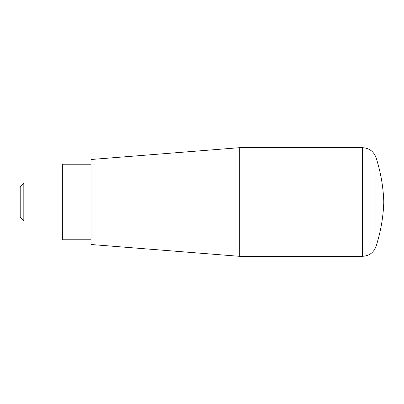 <?xml version="1.0" encoding="UTF-8"?>
<svg xmlns="http://www.w3.org/2000/svg" width="404" height="404" viewBox="0 0 404 404"><rect width="100%" height="100%" fill="white"/><g stroke="black" fill="none" stroke-linecap="round" stroke-linejoin="round"><path stroke-width="0.3" stroke-dasharray="2.02 1.52" d="M90.986 244.501L90.986 239.779L62.701 239.779L62.701 164.221L90.986 164.221L90.986 159.499M62.701 202L62.701 183.113L62.701 202M91.031 244.501L91.031 159.499M23.821 220.887L23.821 183.113M20.2 217.266L20.2 186.734M239.304 256.303L239.304 147.697M362.519 256.303L362.519 147.697M375.993 246.526L375.993 157.474"/><path stroke-width="0.61" d="M91.031 159.499L90.986 164.221L62.701 164.221L62.701 239.779L90.986 239.779L90.986 244.501L239.304 256.303L239.304 147.697L91.031 159.499L91.031 244.501M62.701 183.113L23.821 183.113L23.821 220.887L62.701 220.887M23.821 183.113L20.2 186.734L20.2 217.266L23.821 220.887M239.304 147.697L362.519 147.697L362.519 256.303L239.304 256.303M375.993 157.474L375.993 246.526C380.694 232.053 383.295 217.211 383.8 202C383.295 186.789 380.694 171.947 375.993 157.474C373.609 151.313 369.115 148.051 362.519 147.697M362.519 256.303C369.115 255.949 373.609 252.687 375.993 246.526"/></g></svg>
